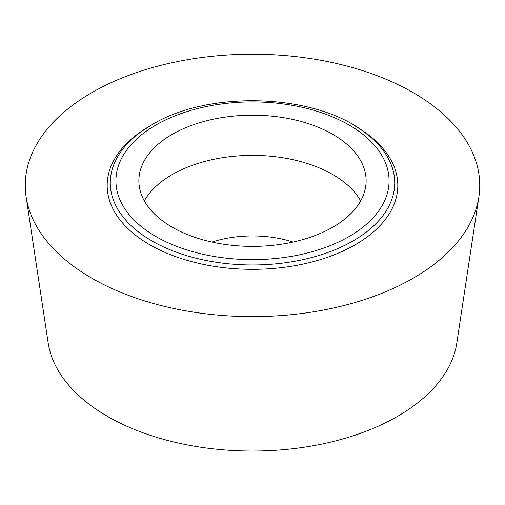 <?xml version="1.0" encoding="UTF-8"?>
<svg xmlns="http://www.w3.org/2000/svg" width="505" height="505" viewBox="0 0 505 505"><rect width="100%" height="100%" fill="white"/><g stroke="black" fill="none" stroke-linecap="round" stroke-linejoin="round"><path stroke-width="0.76" d="M26.108 196.805L48.158 342.901A205.112 118.422 0 0 0 182.318 443.889A205.112 118.422 0 0 0 397.536 416.354A205.112 118.422 0 0 0 456.842 342.901L478.891 196.805A227.25 131.199 180 0 1 413.191 278.192A227.25 131.199 180 0 1 174.743 308.7A227.25 131.199 180 0 1 26.108 196.805A227.25 131.199 180 0 1 91.809 92.642A227.25 131.199 180 0 1 348.507 66.496A227.25 131.199 180 0 1 478.891 196.805M148.956 126.54L147.864 127.197A145.32 83.899 0 0 0 150.692 245.291A145.32 83.899 0 0 0 355.261 244.742A145.32 83.899 0 0 0 357.136 127.197L356.044 126.54M354.914 125.865A142.24 82.119 180 0 1 363 131.142A142.24 82.119 180 0 1 353.077 240.917A142.24 82.119 180 0 1 157.301 243.864A142.24 82.119 180 0 1 142 131.142L152.138 124.647C208.401 90.269 313.106 93.45 363 131.142M172.155 227.162A113.625 65.599 0 0 0 295.981 241.384A113.625 65.599 0 0 0 366.125 180.777A113.625 65.599 0 0 0 332.845 134.393A113.625 65.599 0 0 0 209.019 120.171A113.625 65.599 0 0 0 138.875 180.777A113.625 65.599 0 0 0 172.155 227.162M360.658 200.876A113.625 65.599 0 0 0 332.845 174.591A113.625 65.599 180 0 0 144.342 200.876M91.809 92.642A227.25 131.199 0 0 0 91.809 278.192A227.25 131.199 0 0 0 413.191 278.192A227.25 131.199 0 0 0 413.191 92.642A227.25 131.199 0 0 0 91.809 92.642M155.925 125.019A136.577 78.856 180 0 1 349.075 125.019A136.577 78.856 180 0 1 349.075 236.536A136.577 78.856 180 0 1 155.925 236.536A136.577 78.856 180 0 1 155.925 125.019M211.892 242.046A83.325 48.108 180 0 1 293.108 242.046"/></g></svg>
